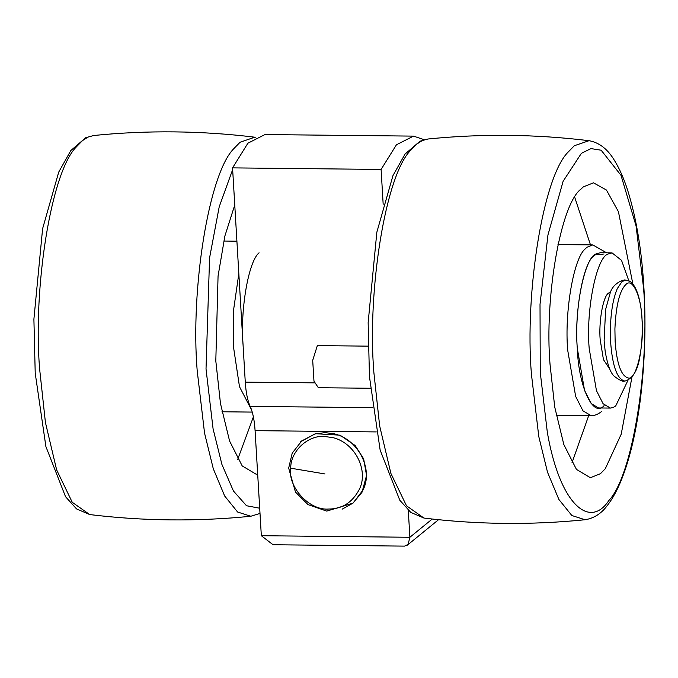 <?xml version="1.0" encoding="UTF-8"?>
<svg xmlns="http://www.w3.org/2000/svg" width="678" height="678" viewBox="0 0 678 678"><rect width="100%" height="100%" fill="white"/><g stroke="black" fill="none" stroke-linecap="round" stroke-linejoin="round"><path stroke-width="1.02" d="M631.964 377.078L621.209 434.2L605.318 468.668L600.437 473.702L590.369 477.719L576.444 469.405L563.833 444.531L554.723 407.029L550.044 364.442C544.4 298.574 560.477 204.57 580.851 189.196L583.394 186.84L593.462 182.831L606.437 190.026L618.429 211.697L632.93 284.311M574.732 197.306L590.487 244.885M588.699 415.614L571.961 462.845M257.674 474.142L256.131 474.219L242.199 465.905L229.588 441.031L220.477 403.537L215.807 360.942L218.062 276.056L224.918 235.902L234.758 205.019M253.386 416.851L237.715 459.353M359.154 489.685C368.925 471.227 355.687 443.081 332.771 437.59L324.262 436.471C308.244 435.03 290.481 451.031 290.709 468.193C287.65 486.796 309.176 510.695 328.576 509.042C342 509.059 352.196 502.601 359.154 489.685M324.965 473.947L290.709 468.193M368.137 346.144L317.338 345.611L312.702 360.357L313.973 381.155L318.346 387.714L370.374 388.257M376.265 431.92L255.089 430.649L261.335 535.713L273.048 544.748L404.546 546.121L408.071 544.451L409.885 537.273L432.242 519.026M255.089 430.649C254.419 420.199 252.784 412.114 250.182 406.393C247.589 400.681 245.953 392.596 245.275 382.138L314.49 382.858M424.191 139.693L413.521 136.117L264.962 134.558L247.894 143.211L232.554 167.881L245.275 382.138M408.283 510.314L409.885 537.273L261.335 535.713M413.521 136.117L396.452 144.77L381.104 169.432L232.554 167.881M381.104 169.432L383.172 204.281M629.218 281.895L621.54 260.377L612.039 252.877L608.098 254.03C596.623 256.877 585.775 309.939 589.19 348.458L596.445 390.613L603.081 403.698L610.412 408.08L613.082 407.563L615.709 405.961L627.989 380.273M612.039 252.877L600.157 252.75L596.208 253.903C584.741 256.75 573.885 309.812 577.309 348.331L584.563 390.486L591.199 403.579L598.53 407.953L610.412 408.08M609.912 369.332L603.445 359.603L600.157 339.509C598.708 322.491 602.717 298.083 608.013 293.489L610.725 291.599M624.489 381.061C623.082 381.892 619.734 380.35 614.438 376.426C610.59 373.222 607.496 364.84 605.166 351.263L604.123 340.805L605.598 309.558L610.344 292.43C613.531 282.472 624.921 278.963 625.548 280.175L622.057 281.548L617.302 288.582C613.149 298.515 610.844 311.905 610.395 328.754L610.649 342.305C612.463 366.281 617.175 379.197 624.785 381.053L625.074 381.044C632.837 378.671 637.812 370.332 639.99 356.009C645.871 321.092 640.125 279.582 625.497 280.175M556.206 415.267L591.021 415.631L582.961 410.817L575.656 396.418L567.672 350.051C564.443 312.202 573.571 258.098 585.3 248.818L586.979 247.233L592.809 244.911L557.994 244.546M604.106 405.605C593.403 418.487 578.546 386.926 577.309 348.331C574.368 313.922 582.665 264.742 593.335 256.301L594.86 254.86L604.073 253.987M547.332 432.361L540.256 372.425L540.019 304.329L547.951 234.952L563.13 181.255L581.402 153.313L590.979 148.592L601.157 150.219L621.006 175.331L636.074 225.935L643.575 288.116C649.99 365.018 632.854 475.82 608.819 500.55C589.597 529.747 559.765 504.347 547.332 432.361M589.029 140.693C599.386 142.549 607.98 149.329 614.802 161.033C619.65 168.966 623.93 178.704 627.659 190.238C636.6 218.892 642.066 252.386 644.066 290.718C645.981 325.745 644.863 361.01 640.727 396.511C636.608 429.81 630.345 457.167 621.921 478.575C617.522 489.677 612.717 498.567 607.513 505.246C601.513 513.475 594.038 518.306 585.063 519.746L571.834 515.509L558.892 499.466L547.527 472.252L538.798 436.624L531.425 374.146C524.653 293.303 542.934 176.941 568.172 152.042L574.317 145.736L589.029 140.693C535.391 134.168 481.694 133.6 427.928 139.007L422.216 140.609L416.758 144.092L410.614 150.397C385.375 175.297 367.095 291.659 373.875 372.502L379.663 425.945L390.892 473.414L406.512 505.813L423.962 518.068L410.766 512.39L399.783 500.203L380.146 450.09L369.459 376.671L368.146 322.652L376.841 232.207L392.969 175.585L405.088 154.025L419.979 141.219L427.928 139.007M251.691 410.241L239.487 386.689L233.435 346.56L233.613 309.71L238.834 273.632M243.063 344.839C240.122 310.431 248.419 261.242 259.089 252.801M259.699 508.22L246.512 505.737L233.444 491.008L221.909 464.422L213.087 428.86L206.019 368.934L209.578 257.852L219.223 206.773L232.656 169.602M260.013 513.432L250.818 516.255L237.597 512.009L224.647 495.974L213.29 468.752L204.553 433.123L197.188 370.654C190.408 289.811 208.688 173.449 233.927 148.55L240.071 142.244L254.784 137.193C201.146 130.668 147.448 130.108 93.683 135.507L87.979 137.117L82.513 140.592L76.368 146.897C51.13 171.797 32.849 288.158 39.629 369.002L45.418 422.453L56.647 469.913L72.266 502.313L89.716 514.568L76.521 508.898L65.537 496.703L45.901 446.59L35.214 373.171L33.9 319.16L42.604 228.715L58.723 172.085L70.843 150.524L85.742 137.719L93.683 135.507M342.102 509.186L353.009 503.144L362.908 490.194C373.476 470.218 359.154 439.785 334.364 433.835L325.16 432.623L314.965 433.937L300.693 441.725M372.485 407.673L250.182 406.393M614.904 328.906C615.971 305.363 619.624 290.582 625.862 284.557C632.396 277.056 641.303 296.371 642.058 319.677C644.363 346.305 636.117 380.494 628.421 378.036C621.277 376.298 616.853 364.162 615.141 341.636L614.904 328.906M606.598 252.818L592.809 244.911M591.021 415.631C594.199 415.885 597.767 414.478 601.742 411.41M585.063 519.746C531.306 525.153 477.6 524.594 423.962 518.068M252.25 412.088L221.96 411.775M236.902 241.19L223.748 241.046M255.292 137.261L254.784 137.193M250.818 516.255C197.061 521.653 143.363 521.094 89.716 514.568M353.009 503.144L326.72 511.102L308.015 504.61L295.455 492.033L288.667 468.117L292.226 453.133L301.981 440.615M301.252 441.225L315.397 433.7L340.042 435.183L355.17 445.522L363.654 458.853L366.561 475.481L361.976 492.338L352.721 503.381M407.385 545.129L438.547 519.695"/></g></svg>
